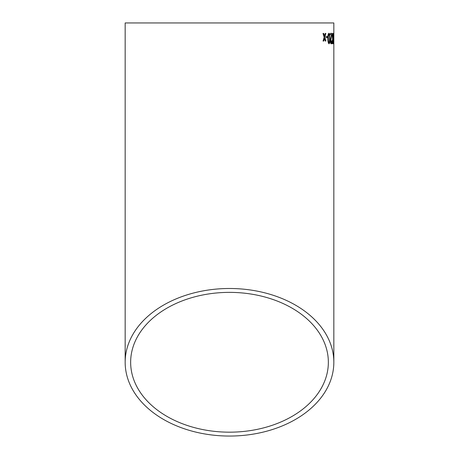 <?xml version="1.0" encoding="UTF-8"?>
<svg xmlns="http://www.w3.org/2000/svg" width="459" height="459" viewBox="0 0 459 459"><rect width="100%" height="100%" fill="white"/><g stroke="black" fill="none" stroke-linecap="round" stroke-linejoin="round"><path stroke-width="0.69" d="M125.164 362.271L125.164 22.95L333.836 22.95L333.836 362.271A104.336 73.779 180 0 0 229.5 288.493A104.336 73.779 180 0 0 125.164 362.271A104.336 73.779 180 0 0 229.5 436.05A104.336 73.779 180 0 0 333.836 362.271M333.836 42.039L333.836 41.178M323.704 33.438L322.998 33.45L324.152 37.242L323.056 41.052L323.756 41.046L324.496 38.407L325.253 41.035L325.879 41.029L324.817 37.236L325.827 33.421L325.201 33.427L324.479 36.066L323.704 33.438M325.827 33.421L325.201 33.427M327.514 36.473L326.119 36.485L326.131 37.69L327.525 37.678L327.514 36.473M329.023 43.806C329.751 43.169 330.05 41.408 329.912 38.522L329.602 34.259L328.914 33.26C328.11 33.891 327.772 35.647 327.898 38.539C327.846 41.442 328.219 43.198 329.023 43.806M331.823 33.381L330.268 33.387L330.273 34.723L331.478 34.718L330.36 40.926C330.457 42.819 330.727 43.771 331.163 43.794C331.593 43.748 331.817 42.767 331.846 40.857L331.57 40.725L331.163 42.595L330.698 40.908L331.8 34.305L331.823 33.381L331.295 33.381M332.666 37.059L332.236 33.375L331.914 33.381L332.609 38.963L332.081 43.789L332.396 43.789L332.758 40.157L333.286 43.789L332.867 38.981L333.303 33.375L332.729 37.672L332.138 33.381M333.303 33.375L333.016 33.375M333.636 33.237L333.641 43.789L333.636 33.237M229.5 432.171A98.851 69.9 180 0 0 328.351 362.271A98.851 69.9 180 0 0 229.5 292.372A98.851 69.9 180 0 0 130.649 362.271A98.851 69.9 180 0 0 229.5 432.171M333.532 40.18L333.756 38.808M333.561 42.05L333.647 42.584M333.464 42.05L333.423 40.983M333.544 43.789L333.773 42.607M333.67 34.557L333.59 33.392M333.641 34.442L333.653 38.981M332.299 43.789L332.758 40.157M333.188 43.789L332.867 38.981M332.769 38.981L333.205 33.375M332.568 37.059L332.729 37.672M331.071 43.794C331.496 43.748 331.725 42.767 331.748 40.857L331.846 40.857M330.698 40.908L331.163 42.595M330.6 40.908L331.318 37.277M331.22 37.277L331.8 34.305M331.702 34.305L331.725 33.381M328.925 43.806C329.654 43.169 329.952 41.413 329.82 38.527L329.912 38.522M329.82 38.527L329.602 34.259M329.505 34.259L328.816 33.26M328.919 34.465L328.828 34.465C328.311 35.136 328.116 36.49 328.242 38.539C328.162 40.599 328.386 41.953 328.914 42.607L329.407 41.889L329.545 38.533C329.625 36.479 329.419 35.125 328.919 34.465C328.409 35.131 328.208 36.49 328.334 38.539C328.26 40.593 328.483 41.953 329.005 42.607M327.433 37.678L327.422 36.479M323.664 41.046L324.496 38.407M325.787 41.029L324.817 37.236M324.725 37.236L325.735 33.421M323.612 33.444L324.479 36.066"/></g></svg>
